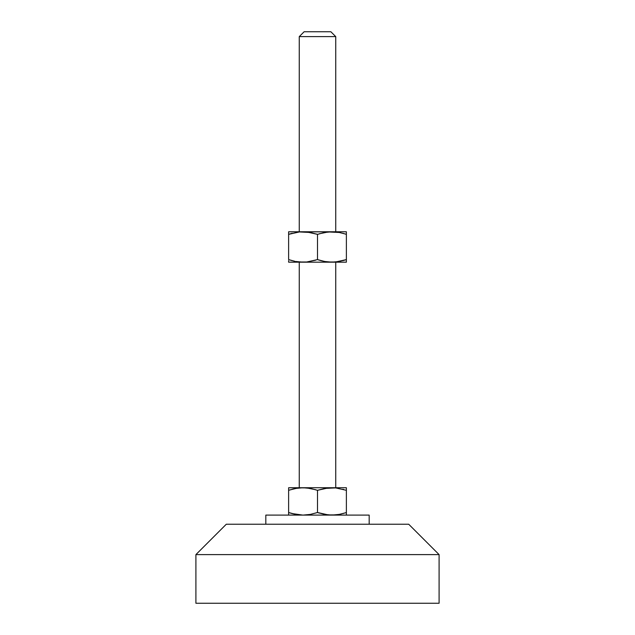 <?xml version="1.0" encoding="UTF-8"?>
<svg xmlns="http://www.w3.org/2000/svg" width="635" height="635" viewBox="0 0 635 635"><rect width="100%" height="100%" fill="white"/><g stroke="black" fill="none" stroke-linecap="round" stroke-linejoin="round"><path stroke-width="0.95" d="M335.74 231.775L335.74 36.616L299.26 36.616L299.26 231.775L299.26 36.616L335.74 36.616L330.875 31.75L304.125 31.75L299.26 36.616L304.125 31.75L330.875 31.75L335.74 36.616L335.74 231.775M335.74 487.736L335.74 262.176L335.74 487.736M299.26 262.176L299.26 487.736L299.26 262.176M369.181 524.216L369.181 515.096L265.819 515.096L265.819 524.216L265.819 515.096L369.181 515.096L369.181 524.216M439.095 554.609L408.694 524.216L226.306 524.216L195.905 554.609L439.095 554.609L195.905 554.609L195.905 603.25L439.095 603.25L439.095 554.609L439.095 603.25L195.905 603.25L195.905 554.609L226.306 524.216L408.694 524.216L439.095 554.609M345.353 512.85L339.241 514.398L331.938 515.096L335.605 514.914L328.271 514.914L317.5 512.516L310.364 514.398L303.062 515.096L295.767 514.398L288.623 512.516L288.623 515.096L288.623 512.516L291.171 513.302M341.376 513.945L338.114 514.596M346.377 514.914L346.377 487.736L346.377 512.516L342.829 513.58M302.768 515.088L292.179 513.58L295.759 514.398L288.623 512.516L288.623 490.315L295.759 488.434L303.062 487.736L310.356 488.426L317.5 490.315L328.263 487.91L335.605 487.91L346.377 490.315L335.605 487.91L324.644 488.426L328.271 487.91M331.645 515.088L324.644 514.398L317.5 512.516L317.5 490.315L317.5 512.516L310.364 514.398L303.062 515.096L309.308 514.58M317.5 512.516L319.286 513.08M346.377 513.58L346.377 512.516M315.714 489.744L306.729 487.91L288.623 487.736L288.623 488.434L288.623 487.736L346.377 487.736L303.062 487.736L295.767 488.426L299.395 487.91M288.623 489.244L288.623 514.914M288.623 512.516L292.171 513.58M303.062 515.096L306.729 514.914M331.938 515.096L335.605 514.914M342.821 489.244L343.813 489.522M325.691 488.244L317.5 490.315M289.647 489.982L296.886 488.236M293.624 488.879L292.179 489.244M288.623 487.918L288.623 490.315M346.377 490.315L346.377 487.91M315.714 260.159L306.729 261.993L299.387 261.993L295.759 261.477L303.062 262.176L331.938 262.176L324.636 261.477L331.938 262.176L324.636 261.477L317.5 259.596L306.729 261.993L288.623 262.176L288.623 261.477L288.623 262.176L346.377 262.176L346.377 259.596L339.233 261.477L331.938 262.176L346.377 262.176L346.377 260.66L346.377 261.477M343.829 260.39L346.377 259.596L346.377 260.66L346.377 231.775L331.938 231.775L346.377 231.775L346.377 233.291L346.377 231.958M328.271 261.993L335.605 261.993L346.377 259.596L342.829 260.66M321.223 260.707L325.691 261.66M291.171 233.561L288.623 234.355L288.623 231.775L288.623 234.355L299.395 231.95L331.938 231.775L288.623 231.775L306.737 231.958L317.5 234.355L317.5 259.596L318.532 259.929M299.387 261.993L296.855 261.668M306.729 231.95L310.364 232.473L299.395 231.95L288.623 234.355L288.623 259.596L294.902 261.31M292.171 260.66L289.647 259.929M288.623 260.66L288.623 261.993M309.308 232.291L317.5 234.355L324.644 232.473L317.5 234.355L324.644 232.473L331.938 231.775L339.241 232.473L345.353 234.021M288.623 232.473L288.623 234.355L292.179 233.283M321.048 260.66L317.5 259.596L317.5 234.355L316.468 234.021M335.605 231.95L339.241 232.473L328.271 231.95L319.286 233.783M340.098 232.64L338.145 232.283M342.829 233.283L346.377 234.355L346.377 233.291M331.938 262.176L332.756 262.168M331.938 231.775L331.129 231.783M303.062 262.176L303.871 262.168M303.062 231.775L302.244 231.783M288.623 259.596L288.623 234.355M346.377 234.355L346.377 259.596"/></g></svg>
